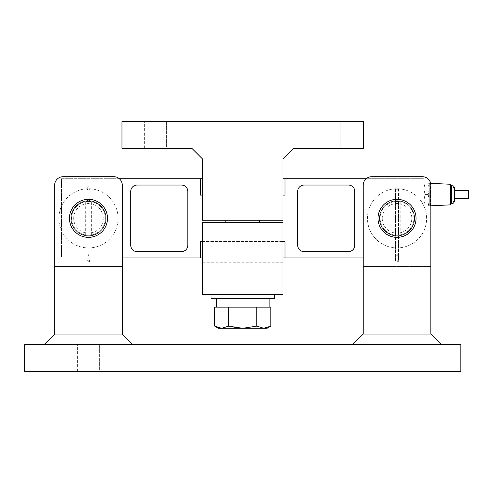 <?xml version="1.0" encoding="UTF-8"?>
<svg xmlns="http://www.w3.org/2000/svg" width="493" height="493" viewBox="0 0 493 493"><rect width="100%" height="100%" fill="white"/><g stroke="black" fill="none" stroke-linecap="round" stroke-linejoin="round"><path stroke-width="0.37" stroke-dasharray="2.46 1.85" d="M77.592 371.451L77.592 344.613L99.358 344.613L77.592 344.613L99.358 344.613L77.592 344.613L77.592 371.451L99.358 371.451L99.358 344.613L99.358 371.451L77.592 371.451M386.142 371.451L386.142 344.613L407.908 344.613L386.142 344.613L407.908 344.613L386.142 344.613L386.142 371.451L407.908 371.451L407.908 344.613L407.908 371.451L386.142 371.451M395.491 261.062L398.554 261.062L398.554 200.817L398.554 254.998L397.025 254.641L395.491 254.998L397.025 255.349L398.554 254.998L398.554 261.062A1.534 0.678 180 0 1 397.025 261.74A1.534 0.678 180 0 1 395.491 261.062L395.491 200.817L397.025 201.908L398.554 200.817L398.554 188.338A1.534 1.534 0 0 1 397.025 189.873A1.534 1.534 0 0 1 395.491 188.338A1.534 1.534 0 0 1 397.025 186.804A1.534 1.534 0 0 1 398.554 188.338L398.554 200.817L397.025 199.628L398.554 200.817L397.025 201.908L395.491 200.817L397.025 199.628L395.491 200.817L395.491 261.062A1.534 0.678 180 0 1 397.025 260.39A1.534 0.678 180 0 1 398.554 261.062L395.491 261.062M398.116 201.471L397.025 201.434L398.116 201.471L397.025 201.883L398.116 201.471C400.834 201.785 400.834 201.785 398.116 201.471C400.834 201.785 400.834 201.785 398.116 201.471M86.941 261.062L90.003 261.062L90.003 200.817L90.003 254.998L88.475 254.641L86.941 254.998L88.475 255.349L90.003 254.998L90.003 261.062A1.534 0.678 180 0 1 88.475 261.74A1.534 0.678 180 0 1 86.941 261.062L86.941 200.817L88.475 201.908L90.003 200.817L90.003 188.338A1.534 1.534 0 0 1 88.475 189.873A1.534 1.534 0 0 1 86.941 188.338A1.534 1.534 0 0 1 88.475 186.804A1.534 1.534 0 0 1 90.003 188.338L90.003 200.817L88.475 199.628L90.003 200.817L88.475 201.908L86.941 200.817L88.475 199.628L86.941 200.817L86.941 261.062A1.534 0.678 180 0 1 88.475 260.39A1.534 0.678 180 0 1 90.003 261.062L86.941 261.062M88.475 201.434L89.566 201.471L88.475 201.883L89.566 201.471L87.378 201.471C84.667 201.785 84.667 201.785 87.378 201.471C84.667 201.785 84.667 201.785 87.378 201.471L88.475 201.883L87.378 201.471L88.475 201.434M88.475 235.247C84.383 234.921 84.383 234.921 88.475 235.247C84.383 234.921 84.383 234.921 88.475 235.247C92.561 234.921 92.561 234.921 88.475 235.247C92.561 234.921 92.561 234.921 88.475 235.247M397.025 201.883L395.928 201.471C393.217 201.785 393.217 201.785 395.928 201.471C393.217 201.785 393.217 201.785 395.928 201.471L397.025 201.883M397.025 235.247C392.933 234.921 392.933 234.921 397.025 235.247C392.933 234.921 392.933 234.921 397.025 235.247C401.117 234.921 401.117 234.921 397.025 235.247C401.117 234.921 401.117 234.921 397.025 235.247M382.229 218.337A14.796 14.796 0 0 1 397.025 203.547A14.796 14.796 0 0 1 411.815 218.337A14.796 14.796 0 0 1 397.025 233.134A14.796 14.796 0 0 1 382.229 218.337M413.929 218.337A16.91 16.91 0 0 0 397.025 201.434A16.91 16.91 0 0 0 380.115 218.337A16.91 16.91 0 0 1 397.025 201.434A16.91 16.91 0 0 1 413.929 218.337A16.91 16.91 0 0 1 397.025 235.247A16.91 16.91 0 0 1 380.115 218.337A16.91 16.91 0 0 0 397.025 235.247A16.91 16.91 0 0 0 413.929 218.337M73.679 218.337A14.796 14.796 0 0 1 88.475 203.547A14.796 14.796 0 0 1 103.265 218.337A14.796 14.796 0 0 1 88.475 233.134A14.796 14.796 0 0 1 73.679 218.337M105.379 218.337A16.91 16.91 0 0 0 88.475 201.434A16.91 16.91 0 0 0 71.565 218.337A16.91 16.91 0 0 0 88.475 235.247A16.91 16.91 0 0 0 105.379 218.337A16.91 16.91 0 0 0 88.475 201.434A16.91 16.91 0 0 0 71.565 218.337A16.91 16.91 0 0 0 88.475 235.247A16.91 16.91 0 0 0 105.379 218.337M107.492 218.337A19.017 19.017 0 0 0 88.475 199.32A19.017 19.017 0 0 0 69.451 218.337A19.017 19.017 0 0 0 88.475 237.361A19.017 19.017 0 0 0 107.492 218.337M416.043 218.337A19.017 19.017 0 0 0 397.025 199.32A19.017 19.017 0 0 0 378.002 218.337A19.017 19.017 0 0 0 397.025 237.361A19.017 19.017 0 0 0 416.043 218.337M58.889 218.337A29.586 29.586 0 0 1 88.475 188.751A29.586 29.586 0 0 1 118.061 218.337A29.586 29.586 0 0 1 88.475 247.924A29.586 29.586 0 0 1 58.889 218.337A29.586 29.586 0 0 1 88.475 188.751A29.586 29.586 0 0 1 118.061 218.337A29.586 29.586 0 0 1 88.475 247.924A29.586 29.586 0 0 1 58.889 218.337M367.439 218.337A29.586 29.586 0 0 1 397.025 188.751A29.586 29.586 0 0 1 426.611 218.337A29.586 29.586 0 0 1 397.025 247.924A29.586 29.586 0 0 1 367.439 218.337A29.586 29.586 0 0 1 397.025 188.751A29.586 29.586 0 0 1 426.611 218.337A29.586 29.586 0 0 1 397.025 247.924A29.586 29.586 0 0 1 367.439 218.337M414.459 218.337A17.434 17.434 0 0 1 397.025 235.777A17.434 17.434 0 0 1 379.592 218.337A17.434 17.434 0 0 0 397.025 235.777A17.434 17.434 0 0 0 414.459 218.337A17.434 17.434 0 0 1 397.025 235.777A17.434 17.434 0 0 1 379.592 218.337A17.434 17.434 0 0 0 397.025 235.777A17.434 17.434 0 0 0 414.459 218.337A17.434 17.434 0 0 0 397.025 200.904A17.434 17.434 0 0 0 379.592 218.337A17.434 17.434 0 0 1 397.025 200.904A17.434 17.434 0 0 1 414.459 218.337A17.434 17.434 0 0 0 397.025 200.904A17.434 17.434 0 0 0 379.592 218.337A17.434 17.434 0 0 1 397.025 200.904A17.434 17.434 0 0 1 414.459 218.337M105.909 218.337A17.434 17.434 0 0 1 88.475 235.777A17.434 17.434 0 0 1 71.041 218.337A17.434 17.434 0 0 0 88.475 235.777A17.434 17.434 0 0 0 105.909 218.337A17.434 17.434 0 0 1 88.475 235.777A17.434 17.434 0 0 1 71.041 218.337A17.434 17.434 0 0 1 88.475 200.904A17.434 17.434 0 0 1 105.909 218.337A17.434 17.434 0 0 1 88.475 235.777A17.434 17.434 0 0 1 71.041 218.337A17.434 17.434 0 0 1 88.475 200.904A17.434 17.434 0 0 1 105.909 218.337A17.434 17.434 0 0 0 88.475 200.904A17.434 17.434 0 0 0 71.041 218.337A17.434 17.434 0 0 1 88.475 200.904A17.434 17.434 0 0 1 105.909 218.337M395.928 201.471L397.025 201.434L395.928 201.471M89.566 201.471C92.283 201.785 92.283 201.785 89.566 201.471C92.283 201.785 92.283 201.785 89.566 201.471M119.306 178.712L61.526 178.712L61.526 257.962L122.289 257.962L122.289 185.158L122.289 334.044L54.661 334.044L54.661 185.158A8.455 8.455 0 0 1 63.11 176.704L113.834 176.704A8.455 8.455 0 0 1 122.289 185.158A8.455 8.455 0 0 0 113.834 176.704A8.455 8.455 0 0 1 122.289 185.158L122.289 266.522L54.661 266.522L54.661 185.158A8.455 8.455 0 0 1 63.11 176.704L113.834 176.704M430.839 334.044L430.839 185.158A8.455 8.455 0 0 0 422.384 176.704L371.667 176.704A8.455 8.455 0 0 0 363.212 185.158L363.212 334.044L430.839 334.044L441.408 344.613L352.643 344.613L441.408 344.613M202.487 195.117L202.487 220.242L283.007 220.242L202.487 220.242L202.487 197.021L283.007 197.021L283.007 178.712L283.007 220.242L283.007 197.021L202.487 197.021L202.487 195.117L200.485 195.117L200.485 178.712L200.485 195.117L200.485 178.712L61.526 178.712L61.526 257.962L200.485 257.962L200.485 241.564L200.485 257.962L200.485 241.564L285.016 241.564L285.016 257.962L423.968 257.962L363.212 257.962L363.212 185.158A8.455 8.455 0 0 1 371.667 176.704A8.455 8.455 0 0 0 363.212 185.158L363.212 266.522L430.839 266.522L430.839 185.158A8.455 8.455 0 0 0 422.384 176.704L371.667 176.704M460.85 344.613L460.85 371.451L24.65 371.451L24.65 344.613L460.85 344.613M44.093 344.613L132.851 344.613L44.093 344.613L54.661 334.044M63.11 176.704A8.455 8.455 0 0 0 54.661 185.158M422.384 176.704A8.455 8.455 0 0 1 430.839 185.158L430.839 205.791L430.309 205.815L430.309 183.31L430.309 205.815L429.255 205.815L429.255 183.076L429.255 205.815M430.839 266.522L363.212 266.522M122.289 266.522L54.661 266.522M352.643 344.613L363.212 334.044M122.289 334.044L132.851 344.613M468.35 198.58L468.35 190.551M453.159 203.332L453.159 201.643L454.614 201.643L454.614 187.482L453.159 187.482L453.159 185.793M451.44 203.812L451.44 185.319M450.386 204.866L450.386 184.259M428.226 194.562L429.255 200.306L429.255 206.049L429.255 200.306L428.226 194.562L429.255 188.819L428.226 183.076L429.255 183.076L428.226 183.076L429.255 188.819L428.226 194.562L424.997 194.562L423.968 188.819L423.968 200.306L423.968 183.076L423.968 188.819L424.997 183.076L423.968 183.076L424.997 183.076L423.968 188.819L424.997 194.562L423.968 200.306L423.968 206.049L423.968 200.306L424.997 206.049L423.968 200.306L424.997 194.562L428.226 194.562M242.747 220.242L259.657 220.242L242.747 220.242M242.747 222.62L259.657 222.62L242.747 222.62M256.779 326.113L256.779 307.151L270.811 307.151L256.779 307.151L256.779 326.113L242.747 328.289L267.052 328.289L270.811 326.113L263.798 328.289L256.779 326.113L242.747 328.289L256.779 326.113L263.798 328.289L267.052 328.289L263.798 328.289L270.811 326.113L263.798 328.289L256.779 326.113L256.779 307.151L242.747 307.151L269.11 307.151L214.683 307.151L226.811 307.151L214.683 307.151L214.683 326.113L221.702 328.289L218.159 327.703L221.702 328.289L218.442 328.289L221.702 328.289L228.715 326.113L228.715 307.151L226.811 307.151L258.689 307.151L216.593 307.151L232.53 307.151L228.715 307.151L228.715 326.113L221.702 328.289L242.747 328.289L228.715 326.113L228.715 307.151M274.447 294.475L274.447 298.703L211.047 298.703L242.747 298.703L211.047 298.703L211.047 294.475L274.447 294.475L211.047 294.475M70.881 218.337A17.594 17.594 0 0 0 88.475 235.931A17.594 17.594 0 0 0 106.069 218.337A17.594 17.594 0 0 0 88.475 200.743A17.594 17.594 0 0 0 70.881 218.337A17.594 17.594 0 0 0 88.475 235.931A17.594 17.594 0 0 0 106.069 218.337A17.594 17.594 0 0 0 88.475 200.743A17.594 17.594 0 0 0 70.881 218.337M379.431 218.337A17.594 17.594 0 0 0 397.025 235.931A17.594 17.594 0 0 0 414.619 218.337A17.594 17.594 0 0 0 397.025 200.743A17.594 17.594 0 0 0 379.431 218.337A17.594 17.594 0 0 0 397.025 235.931A17.594 17.594 0 0 0 414.619 218.337A17.594 17.594 0 0 0 397.025 200.743A17.594 17.594 0 0 0 379.431 218.337M144.634 148.387L144.634 121.549L166.406 121.549L144.634 121.549L166.406 121.549L144.634 121.549L144.634 148.387L166.406 148.387L166.406 121.549L166.406 148.387L144.634 148.387M319.094 148.387L319.094 121.549L340.86 121.549L319.094 121.549L340.86 121.549L319.094 121.549L319.094 148.387L340.86 148.387L340.86 121.549L340.86 148.387L319.094 148.387M283.007 195.117L285.016 195.117L285.016 178.712L285.016 195.117L285.016 178.712L423.968 178.712L423.968 257.962L423.968 178.712L366.194 178.712M202.487 241.564L283.007 241.564M218.097 327.685L214.683 326.113L218.103 327.685M235.611 327.697L228.715 326.113L242.747 328.289L218.442 328.289L214.683 326.113M283.007 222.62L202.487 222.62L202.487 262.775L202.487 222.62L283.007 222.62L283.007 262.775L283.007 222.62L202.487 222.62L202.487 294.475L283.007 294.475L283.007 222.62M200.485 257.962L285.016 257.962L285.016 241.564L285.016 257.962M283.007 257.962L202.487 257.962M121.968 148.387L121.968 121.549L363.526 121.549L363.526 148.387L293.575 148.387L283.007 158.956L283.007 220.242L202.487 220.242L202.487 158.956L191.925 148.387L121.968 148.387M285.016 178.712L283.007 178.712M202.487 178.712L200.485 178.712M348.415 185.054L304.039 185.054A6.341 6.341 0 0 0 297.698 191.395L297.698 245.286A6.341 6.341 0 0 0 304.039 251.627L348.415 251.627A6.341 6.341 0 0 0 354.757 245.286L354.757 191.395A6.341 6.341 0 0 0 348.415 185.054A6.341 6.341 0 0 1 354.757 191.395L354.757 245.286A6.341 6.341 0 0 1 348.415 251.627L304.039 251.627A6.341 6.341 0 0 1 297.698 245.286L297.698 191.395A6.341 6.341 0 0 1 304.039 185.054L348.415 185.054A6.341 6.341 0 0 1 354.757 191.395L354.757 245.286A6.341 6.341 0 0 1 348.415 251.627L304.039 251.627A6.341 6.341 0 0 1 297.698 245.286L297.698 191.395A6.341 6.341 0 0 1 304.039 185.054L348.415 185.054M181.461 185.054L137.079 185.054A6.341 6.341 0 0 0 130.744 191.395L130.744 245.286A6.341 6.341 0 0 0 137.079 251.627L181.461 251.627A6.341 6.341 0 0 0 187.802 245.286L187.802 191.395A6.341 6.341 0 0 0 181.461 185.054A6.341 6.341 0 0 1 187.802 191.395L187.802 245.286A6.341 6.341 0 0 1 181.461 251.627L137.079 251.627A6.341 6.341 0 0 1 130.744 245.286L130.744 191.395A6.341 6.341 0 0 1 137.079 185.054L181.461 185.054A6.341 6.341 0 0 1 187.802 191.395L187.802 245.286A6.341 6.341 0 0 1 181.461 251.627L137.079 251.627A6.341 6.341 0 0 1 130.744 245.286L130.744 191.395A6.341 6.341 0 0 1 137.079 185.054L181.461 185.054M252.964 307.151L232.53 307.151L252.964 307.151M270.811 326.113L270.811 307.151L256.779 307.151M232.53 307.151L216.593 307.151L232.53 307.151M242.747 298.703L216.384 298.703L242.747 298.703M242.747 328.289L221.702 328.289M423.968 206.049L424.997 206.049L423.968 206.049M429.255 200.306L428.226 206.049L429.255 206.049L428.226 206.049L429.255 200.306M428.226 206.049L424.997 206.049L428.226 206.049M428.226 183.076L424.997 183.076L428.226 183.076M451.44 194.562L451.44 203.332L451.44 194.562M454.614 194.562L454.614 198.58L454.614 194.562M85.301 234.945L85.301 201.729M393.852 234.945L393.852 201.729M400.193 234.945L400.193 201.729M91.643 234.945L91.643 201.729M86.941 200.817L86.941 188.338L86.941 200.817M395.491 200.817L395.491 188.338L395.491 200.817M430.635 183.328L429.255 183.31M259.657 220.242L259.657 222.62M269.11 307.151L269.11 298.703M283.007 262.775L202.487 262.775M216.384 307.151L216.384 298.703M225.843 220.242L225.843 222.62"/><path stroke-width="0.74" d="M107.492 218.337A19.017 19.017 0 0 0 88.475 199.32A19.017 19.017 0 0 0 69.451 218.337A19.017 19.017 0 0 0 88.475 237.361A19.017 19.017 0 0 0 107.492 218.337M378.002 218.337A19.017 19.017 0 0 1 397.025 199.32A19.017 19.017 0 0 1 416.043 218.337A19.017 19.017 0 0 1 397.025 237.361A19.017 19.017 0 0 1 378.002 218.337M44.093 344.613L54.661 334.044L54.661 185.158A8.455 8.455 0 0 1 63.11 176.704L113.834 176.704L63.11 176.704M54.661 334.044L122.289 334.044L122.289 185.158A8.455 8.455 0 0 0 113.834 176.704M352.643 344.613L363.212 334.044L363.212 185.158A8.455 8.455 0 0 1 371.667 176.704L422.384 176.704L371.667 176.704M363.212 334.044L430.839 334.044L430.839 185.158A8.455 8.455 0 0 0 422.384 176.704M460.85 344.613L460.85 371.451L24.65 371.451L24.65 344.613L460.85 344.613M54.661 185.158L54.661 266.522M122.289 266.522L122.289 257.962L200.485 257.962L200.485 241.564L202.487 241.564M363.212 266.522L363.212 257.962L283.007 257.962M450.386 204.866L451.44 203.812L451.44 185.319L450.386 184.259L450.386 204.866L430.839 205.791L430.839 266.522M430.839 334.044L441.408 344.613M122.289 334.044L132.851 344.613M454.614 190.551L468.35 190.551L468.35 198.58L454.614 198.58M451.44 185.793L453.159 185.793L453.159 187.482L454.614 187.482L454.614 201.643L453.159 201.643L453.159 203.332L451.44 203.332M221.702 328.289L242.747 328.289L228.715 326.113L221.702 328.289L218.442 328.289L214.683 326.113L221.702 328.289L228.715 326.113L228.715 307.151L270.811 307.151L270.811 326.113L263.798 328.289L267.052 328.289L270.811 326.113M211.047 294.475L211.047 298.703L274.447 298.703L274.447 294.475M119.306 178.712L200.485 178.712L200.485 195.117L202.487 195.117M283.007 241.564L285.016 241.564L285.016 257.962M366.194 178.712L285.016 178.712L285.016 195.117L283.007 195.117M130.744 245.286L130.744 191.395A6.341 6.341 0 0 1 137.079 185.054L181.461 185.054A6.341 6.341 0 0 1 187.802 191.395L187.802 245.286A6.341 6.341 0 0 1 181.461 251.627L137.079 251.627A6.341 6.341 0 0 1 130.744 245.286M297.698 245.286L297.698 191.395A6.341 6.341 0 0 1 304.039 185.054L348.415 185.054A6.341 6.341 0 0 1 354.757 191.395L354.757 245.286A6.341 6.341 0 0 1 348.415 251.627L304.039 251.627A6.341 6.341 0 0 1 297.698 245.286M214.683 326.113L214.683 307.151L228.715 307.151M256.779 326.113L263.798 328.289L242.747 328.289L256.779 326.113L256.779 307.151M283.007 222.62L202.487 222.62L202.487 294.475L283.007 294.475L283.007 222.62M202.487 257.962L200.485 257.962M121.968 148.387L121.968 121.549L363.526 121.549L363.526 148.387L293.575 148.387L283.007 158.956L283.007 220.242L202.487 220.242L202.487 158.956L191.925 148.387L121.968 148.387M283.007 178.712L285.016 178.712M200.485 178.712L202.487 178.712M242.747 328.289L235.611 327.697M450.386 184.259L430.635 183.328M259.657 220.242L259.657 222.62M269.11 307.151L269.11 298.703M216.384 307.151L216.384 298.703M225.843 220.242L225.843 222.62"/></g></svg>
